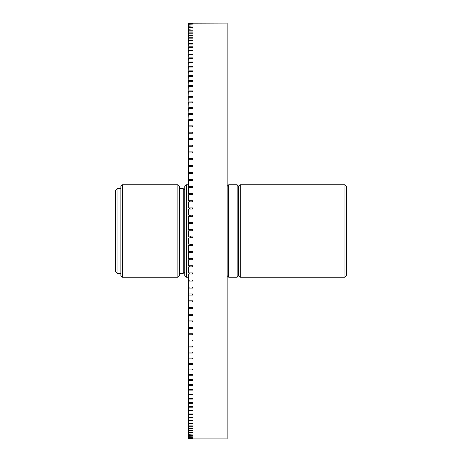 <?xml version="1.0" encoding="UTF-8"?>
<svg xmlns="http://www.w3.org/2000/svg" width="462" height="462" viewBox="0 0 462 462"><rect width="100%" height="100%" fill="white"/><g stroke="black" fill="none" stroke-linecap="round" stroke-linejoin="round"><path stroke-width="0.69" d="M344.958 184.8L240.24 184.8L240.24 277.2L344.958 277.2L344.958 184.8L346.5 186.342L346.5 275.658L344.958 277.2M240.24 184.8L238.698 186.342L237.162 184.8L237.162 277.2L238.698 275.658L238.698 186.342L238.698 275.658L240.24 277.2M227.148 186.342L228.69 184.8L228.69 277.2L237.162 277.2M186.342 277.2L184.8 275.658L184.8 186.342L186.342 184.8L186.342 277.2L188.652 277.2M122.43 277.2L120.888 275.658L120.888 186.342L122.43 184.8L122.43 277.2L177.87 277.2L177.87 184.8L122.43 184.8M117.042 273.348L115.5 271.812L115.5 190.188L117.042 188.652L117.042 273.348L120.888 273.348M177.87 184.8L179.412 186.342L179.412 275.658L177.87 277.2M179.412 273.348L183.258 273.348L183.258 188.652L184.8 190.188M188.652 126.877L188.652 125.878L192.562 125.878L192.562 126.877L188.652 126.877L188.652 132.196L192.562 132.196L192.562 133.218L188.652 133.218L188.652 138.635L192.562 138.635L192.562 139.674L188.652 139.674L188.652 145.195L192.562 145.189L192.562 146.252L188.652 146.246L188.652 151.865L192.562 151.865L192.562 152.939L188.652 152.939L188.652 158.622L192.562 158.622L192.562 159.708L188.652 159.708L188.652 165.46L192.562 165.46L192.562 166.563L188.652 166.557L188.652 172.384L192.562 172.384L192.562 173.493L188.652 173.493L188.652 179.383L192.562 179.377L192.562 180.503L188.652 180.503L188.652 186.452L192.562 186.452L192.562 187.584L188.652 187.584L188.652 193.566L192.562 193.561L192.562 194.704L188.652 194.704L188.652 200.716L192.562 200.716L192.562 201.859L188.652 201.859L188.652 207.912L192.562 207.906L192.562 209.061L188.652 209.061L188.652 215.136L192.562 215.13L192.562 216.291L188.652 216.285L188.652 222.389L192.562 222.389L192.562 223.544L188.652 223.544L188.652 229.643L192.562 229.643L192.562 230.804L188.652 230.804L188.652 236.891L192.562 236.891L192.562 238.051L188.652 238.046L188.652 244.138L192.562 244.138L192.562 245.293L188.652 245.293L188.652 251.374L192.562 251.374L192.562 252.529L188.652 252.529L188.652 258.593L192.562 258.587L192.562 259.736L188.652 259.736L188.652 265.765L192.562 265.76L192.562 266.903L188.652 266.903L188.652 272.892L192.562 272.892L192.562 274.024L188.652 274.024L188.652 279.972L192.562 279.966L192.562 281.092L188.652 281.092L188.652 286.994L192.562 286.989L192.562 288.103L188.652 288.103L188.652 293.959L192.562 293.953L192.562 295.062L188.652 295.062L188.652 300.837L192.562 300.831L192.562 301.923L188.652 301.923L188.652 307.617L192.562 307.611L192.562 308.691L188.652 308.685L188.652 314.31L192.562 314.31L192.562 315.367L188.652 315.367L188.652 320.911L192.562 320.911L192.562 321.956L188.652 321.956L188.652 327.408L192.562 327.402L192.562 328.43L188.652 328.43L188.652 333.772L192.562 333.772L192.562 334.777L188.652 334.777L188.652 340.015L192.562 340.015L192.562 340.996L188.652 340.996L188.652 346.125L192.562 346.125L192.562 347.083L188.652 347.083L188.652 352.102L192.562 352.096L192.562 353.037L188.652 353.037L188.652 357.929L192.562 357.929L192.562 358.841L188.652 358.847L188.652 363.6L192.562 363.594L192.562 364.489L188.652 364.489L188.652 369.098L192.562 369.092L192.562 369.958L188.652 369.958L188.652 374.434L192.562 374.434L192.562 375.271L188.652 375.265L188.652 379.597L192.562 379.597L192.562 380.405L188.652 380.405L188.652 384.592L192.562 384.586L192.562 385.366L188.652 385.366L188.652 389.385L192.562 389.385L192.562 390.13L188.652 390.136L188.652 393.982L192.562 393.982L192.562 394.698L188.652 394.698L188.652 398.388L192.562 398.388L192.562 399.07L188.652 399.07L188.652 402.593L192.562 402.587L192.562 403.245L188.652 403.239L188.652 406.589L192.562 406.589L192.562 407.207L188.652 407.207L188.652 410.366L192.562 410.366L192.562 410.949L188.652 410.949L188.652 413.923L192.562 413.917L192.562 414.466L188.652 414.466L188.652 417.255L192.562 417.255L192.562 417.769L188.652 417.769L188.652 420.368L192.562 420.368L192.562 420.842L188.652 420.842L188.652 423.25L192.562 423.25L192.562 423.689L188.652 423.689L188.652 425.895L192.562 425.895L192.562 426.293L188.652 426.293L188.652 428.297L192.562 428.297L192.562 428.655L188.652 428.655L188.652 430.463L192.562 430.463L192.562 430.786L188.652 430.786L188.652 432.386L192.562 432.386L188.652 432.675L188.652 434.066L192.562 434.066L188.652 434.315L188.652 435.499L192.562 435.706L188.652 435.706L188.652 436.682L192.562 436.85L188.652 436.85L188.652 437.612L192.562 437.739L188.652 437.739L188.652 438.294L192.562 438.38L188.652 438.38L188.652 438.721L192.562 438.767L188.652 438.9L227.148 438.9L227.148 23.1L188.658 23.221M188.652 120.663L188.652 119.687L192.562 119.681L192.562 120.663L188.652 120.663L188.652 125.878L189.01 126.877M188.652 114.57L188.652 113.617L192.562 113.612L192.562 114.57L188.652 114.57L188.987 120.663M188.652 108.628L188.652 107.698L192.562 107.692L192.562 108.628L188.652 108.628L188.958 114.57M188.652 102.841L188.652 101.935L192.562 101.929L192.562 102.841L188.652 102.841L188.935 108.628M188.652 97.211L188.652 96.333L192.562 96.327L192.562 97.211L188.652 97.211L188.918 102.841M188.652 91.742L188.652 90.887L192.562 90.881L192.562 91.742L188.652 91.742L188.9 97.211M188.652 86.429L188.652 85.603L192.562 85.597L192.562 86.429L188.652 86.429L188.883 91.742M188.652 81.3L188.652 80.504L192.562 80.504L192.562 81.306L188.652 81.3L188.866 86.429M188.652 76.363L188.652 75.589L192.562 75.589L192.562 76.363L188.652 76.363L188.854 81.3M188.652 71.61L188.652 70.871L192.562 70.871L192.562 71.61L188.652 71.61L188.837 76.363M188.652 67.054L188.652 66.343L192.562 66.337L192.562 67.054L188.652 67.054L188.825 71.61M188.652 62.682L188.652 62.006L192.562 62.006L192.562 62.682L188.652 62.682L188.814 67.054M188.652 58.524L188.652 57.883L192.562 57.883L192.562 58.524L188.652 58.524L188.802 62.682M188.652 54.58L188.652 53.973L192.562 53.973L192.562 54.58L188.652 54.58L188.791 58.524M188.652 50.855L188.652 50.283L192.562 50.277L192.562 50.855L188.652 50.855L188.779 54.58M188.652 47.343L188.652 46.806L192.562 46.801L192.562 47.343L188.652 47.343L188.773 50.855M188.652 44.052L188.652 43.544L192.562 43.544L192.562 44.052L188.652 44.052L188.762 47.343M188.652 40.991L188.652 40.523L192.562 40.523L192.562 40.991L188.652 40.991L188.75 44.052M188.652 38.161L188.652 37.734L192.562 37.734L192.562 38.161L188.652 38.161L188.744 40.991M188.652 35.568L188.652 35.181L192.562 35.176L192.562 35.568L188.652 35.568L188.733 38.161M188.652 33.212L188.652 32.86L192.562 32.86L192.562 33.212L188.652 33.212L188.727 35.568M188.652 31.098L188.652 30.781L192.562 30.781L192.562 31.098L188.652 31.098L188.715 33.212M188.652 29.227L192.562 28.95L188.652 29.227L188.71 31.098M188.652 27.599L192.562 27.362L188.652 27.599L188.704 29.227M188.652 26.224L192.562 26.028L188.652 26.224L188.692 27.599M188.652 25.098L192.562 24.936L188.652 25.098L188.687 26.224M188.652 24.215L192.562 24.099L188.652 24.215L188.681 25.098M188.652 23.591L192.562 23.516L188.652 23.591L188.669 24.215M192.562 23.1L188.652 23.1M188.652 23.221L188.663 23.591M189.016 333.772L188.652 334.777L188.652 333.772M188.987 340.015L188.652 340.996L188.652 340.015M188.964 346.125L188.652 347.083L188.652 346.125M188.941 352.096L188.652 353.037L188.652 352.102M188.918 357.929L188.652 358.847L188.652 357.929M188.9 363.6L188.652 364.489L188.652 363.6M188.883 369.098L188.652 369.958L188.652 369.098M188.871 374.434L188.652 375.265L188.652 374.434M188.854 379.597L188.652 380.405L188.652 379.597M188.843 384.592L188.652 385.366L188.652 384.592M188.825 389.385L188.652 390.136L188.652 389.385M188.814 393.982L188.652 394.698L188.652 393.982M188.802 398.388L188.652 399.07L188.652 398.388M188.791 402.593L188.652 403.239L188.652 402.593M188.785 406.589L188.652 407.207L188.652 406.589M188.773 410.366L188.652 410.949L188.652 410.366M188.762 413.923L188.652 414.466L188.652 413.923M188.756 417.255L188.652 417.769L188.652 417.255M188.744 420.368L188.652 420.842L188.652 420.368M188.739 423.25L188.652 423.689L188.652 423.25M188.727 425.895L188.652 426.293L188.652 425.895M188.721 428.297L188.652 428.655L188.652 428.297M188.71 430.463L188.652 430.786L188.652 430.463M189.045 327.408L188.652 328.43L188.652 327.408M189.085 320.911L188.652 321.956L188.652 320.911M189.125 314.31L188.652 315.367L188.652 314.31M189.172 307.617L188.652 308.685L188.652 307.617M189.229 300.837L188.652 301.923L188.652 300.837M189.299 293.959L188.652 295.062L188.652 293.959M189.391 286.989L188.652 288.103L188.652 286.994M189.501 279.972L188.652 281.092L188.652 279.972M188.652 180.503L188.652 179.383L189.489 180.503M188.652 173.493L188.652 172.384L189.374 173.493M188.652 166.557L188.652 165.46L189.293 166.563M188.652 159.708L188.652 158.622L189.224 159.708M188.652 152.939L188.652 151.865L189.166 152.939M188.652 146.246L188.652 145.195L189.12 146.246M188.652 139.674L188.652 138.635L189.079 139.674M188.652 133.218L188.652 132.196L189.045 133.218M188.652 186.452L189.634 187.584M188.652 193.566L189.836 194.704M188.652 200.716L190.119 201.859M188.652 207.912L190.679 209.107M188.652 215.136L190.679 215.939L190.679 216.291M188.652 222.389L190.679 222.794L190.679 223.949M188.652 229.643L192.117 229.666L192.117 230.821M190.673 236.532L190.673 237.687L188.652 238.046M190.679 244.138L190.679 244.542L188.652 245.293M192.562 251.415L190.679 251.38L188.652 252.529M190.159 258.593L188.652 259.736M189.847 265.765L188.652 266.903M189.651 272.892L188.652 274.024M192.562 229.666L192.117 229.666M192.562 222.782L190.679 222.794M192.562 215.916L190.679 215.939M192.562 244.565L190.679 244.542M192.562 237.699L190.673 237.687M237.162 184.8L228.69 184.8M227.148 275.658L228.69 277.2M186.342 184.8L188.652 184.8M120.888 188.652L117.042 188.652M179.412 188.652L183.258 188.652M184.8 271.812L183.258 273.348"/></g></svg>
